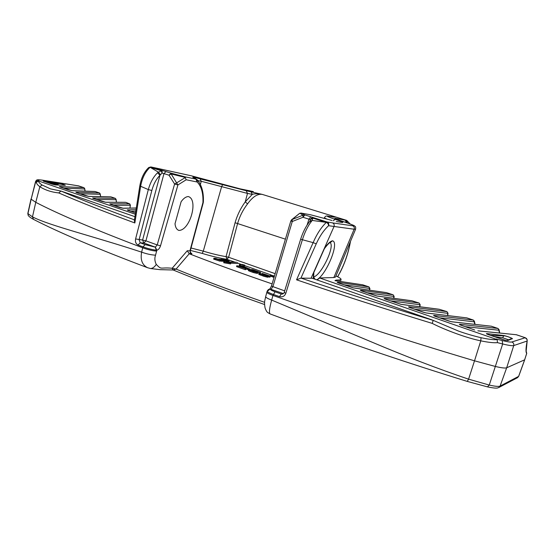 <?xml version="1.0" encoding="UTF-8"?>
<svg xmlns="http://www.w3.org/2000/svg" width="555" height="555" viewBox="0 0 555 555"><rect width="100%" height="100%" fill="white"/><g stroke="black" fill="none" stroke-linecap="round" stroke-linejoin="round"><path stroke-width="0.83" d="M272.116 283.889C240.981 273.22 213.349 263.174 189.234 253.753L176.067 269.092C201.694 279.54 231.213 290.619 264.624 302.336M176.067 269.092L173.007 269.994L172.161 268.259L176.067 269.092M150.433 268.509L150.502 268.523C152.493 268.509 154.422 267.135 156.281 264.409C162.018 270.354 159.694 267.031 172.161 268.259L187.271 250.742L189.234 253.753M147.776 267.794L147.512 267.69C97.229 248.723 59.225 232.614 33.501 219.371L32.474 216.894L35.77 202.325L31.149 199.21L27.903 213.841L28.18 215.389L27.805 213.508L32.474 216.894C50.172 225.843 91.991 235.813 141.629 252.15C140.228 259.789 142.191 264.971 147.512 267.69L150.502 268.523L160.131 269.668L173.007 269.994M156.579 251.124C152.556 250.804 147.935 249.701 142.725 247.821L142.982 246.871C147.866 248.605 152.334 249.715 156.399 250.208L156.829 250.215L155.553 255.168C154.436 258.2 154.679 261.28 156.281 264.409M155.553 255.168C151.473 254.995 146.832 253.989 141.629 252.15L142.725 247.821C94.517 229.486 58.865 214.32 35.77 202.325L39.842 186.709C37.691 185.12 36.54 183.698 36.387 182.435L38.246 180.875C38.503 182.075 39.787 183.455 42.104 185.016L50.484 188.88L61.147 191.107C80.211 199.314 104.638 208.902 134.435 219.863M84.103 187.77L78.63 185.89L42.138 180.146C39.155 179.688 37.893 179.73 38.35 180.278L35.673 181.825L31.149 199.21L35.555 181.554L36.387 182.435M337.62 276.758L339.882 272.588C344.856 263.105 348.339 252.816 350.33 241.73M348.686 223.464L347.499 223.054M350.219 224.019L346.688 220.377L346.181 220.252L347.631 223.068M346.514 220.321L262.231 194.389C257.52 193.674 252.622 196.838 247.544 203.893C242.993 209.79 239.691 216.29 237.637 223.394L228.618 257.27L226.051 256.639L226.94 259.338L228.618 257.27L275.155 273.664M346.598 222.742L345.12 220.099L346.181 220.252L335.789 217.047L333.534 217.116M300.9 213.078L310.578 214.785L331.918 220.432M333.069 217.04L335.789 217.047L329.143 216.339C325.403 215.722 327.429 216.721 335.213 219.343C342.671 221.847 344.697 222.846 341.283 222.347L336.524 221.535M311.057 278.249L300.935 278.124L296.543 279.81C339.063 294.199 384.296 308.726 432.234 323.399L433.191 320.395L431.228 319.625L312.049 278.215L311.057 278.249L334.02 226.537C334.554 224.817 334.048 223.596 332.5 222.888L352.682 225.809C355.505 226.169 353.833 225.275 347.68 223.117L338.46 219.926C334.644 218.587 333.832 218.101 336.025 218.469L345.12 220.099M307.088 225.073L308.969 219.142L310.765 216.797L327.068 221.986C328.615 222.708 329.122 223.942 328.574 225.691C328.588 224.22 327.839 223.11 326.333 222.375L327.068 221.986L332.5 222.888M301.185 213.106L299.658 213.328L292.103 219.544L292.284 221.487L290.827 220.946L292.103 219.544L302.933 215.194L299.964 213.21L301.511 213.182L304.82 214.938L303.009 217.269L310.37 219.613L309.981 221.091L312.153 220.432L311.57 221.251C307.81 226.017 304.723 232.261 302.308 239.989L285.825 293.276C284.625 296.217 282.523 297.334 279.519 296.627L273.247 294.414C269.224 292.943 267.198 291.854 267.17 291.153L266.886 292.152C266.913 292.915 268.932 294.011 272.949 295.433L275.03 291.784C271 290.286 269.675 289.398 271.055 289.12L270.063 289.002L267.982 290.82M331.994 220.453L310.467 214.75L301.296 213.127M316.711 279.838C326.437 274.787 339.764 242.23 332.487 240.815L330.655 242.313M332.487 240.815C330.308 241.252 327.575 243.818 324.3 248.529L324.37 248.702C327.519 244.491 329.642 242.355 330.745 242.292M324.3 248.529L313.846 272.443M330.058 242.577C335.331 246.108 321.13 275.467 313.589 276.952M315.046 279.255L313.644 277.146M317.092 279.97L319.694 277.979L333.846 277.542L335.484 277.056L355.623 229.139L354.132 229.229C354.638 227.619 354.152 226.475 352.682 225.809M313.54 272.824L313.249 278.631M300.935 278.124L316.239 243.818C319.666 236.25 323.766 230.214 328.553 225.712L354.132 229.229L333.846 277.542M336.351 280.872L334.97 280.663L336.08 280.102L336.157 280.816M334.97 280.663L362.741 284.812L368.874 286.859L337.849 282.273C336.691 282.155 337.086 282.453 339.036 283.182L339.161 283.223M339.036 283.182L353.237 287.872M386.544 292.665L393.086 294.781L360.965 290.237C359.834 290.133 360.278 290.459 362.29 291.202L362.408 291.243M362.29 291.202L376.796 295.995M377.227 296.072L412.025 300.817L419.101 303.037L384.691 298.417C383.595 298.326 384.095 298.673 386.176 299.436L386.28 299.478M386.176 299.436L400.981 304.341M401.445 304.424L439.359 309.301L446.942 311.619L409.056 306.811C408.001 306.742 408.549 307.109 410.7 307.9L410.797 307.935M410.7 307.9L425.824 312.916M466.963 317.918L473.325 320.082L434.086 315.441C433.073 315.386 433.677 315.774 435.897 316.593L435.987 316.627M435.897 316.593L451.354 321.727M491.418 326.229L497.96 328.456L459.811 324.307C458.839 324.273 459.505 324.682 461.802 325.528L461.885 325.556M461.802 325.528L474.636 329.954M319.694 277.979L497.176 339.639C493.79 339.938 488.407 339.292 481.025 337.704C472.596 335.671 465.111 333.472 458.569 331.099L433.101 320.332M339.084 281.253L339.466 279.963L341.061 279.436C341.179 278.735 339.473 277.569 335.942 275.953M339.466 279.963L336.08 280.102M505.66 340.354L507.867 340.513L512.022 338.814C514.492 338.966 505.744 335.581 503.094 335.449L486.874 333.611C485.833 333.541 486.444 333.93 488.705 334.776L505.154 340.271M432.234 323.399C445.221 330.031 466.679 338.009 480.79 340.846C488.338 342.393 493.894 342.997 497.46 342.643L497.176 339.639M516.518 334.762L525.245 337.731C526.737 338.377 527.368 339.473 527.139 341.02L513.743 345.571C512.321 345.966 508.63 345.432 502.67 343.975L497.46 342.643M478.167 330.877L516.469 334.748L477.841 330.794M459.811 324.307L460.601 325.063M499.743 333.007L499.07 329.705L498.883 330.225L498.022 328.484M499.424 332.979L498.883 330.225L465.076 326.645M369.366 290.168L369.623 288.51L368.915 286.866L362.318 284.75M190.816 252.983C192.106 253.559 192.231 253.836 191.198 253.808L189.921 250.909L202.936 202.63C203.317 193.182 201.389 186.307 197.157 181.991L197.157 179.723L192.724 177.191L193.861 177.246L194.958 178.197M239.455 264.61L239.205 265.484L240.162 265.824L244.401 265.984L244.651 265.117L242.119 264.423L242.979 264.756L239.455 264.61L244.651 265.117M223.949 261.842L223.7 262.73L230.589 263.923L230.838 263.049L228.438 262.196L236.59 262.272L227.481 261.856L225.094 261.003L223.949 261.842L230.838 263.049M230.797 263.181L237.29 263.465L237.533 262.605M213.89 258.262L213.647 259.143L220.155 261.225L220.696 260.357L215.756 258.359L213.89 258.262L220.696 260.357M220.536 260.905L221.847 261.301L222.097 260.42L217.962 259.025L222.097 260.42M221.931 261.01L223.63 261.384L223.7 260.316L224.643 260.545L219.586 259.143L223.998 260.475M223.769 261.287L224.393 261.419L224.643 260.545M225.823 261.162L227.786 261.537L227.98 260.593L223.797 259.358L228.029 260.67M227.848 261.329L228.896 261.627L229.139 260.76L223.256 258.748L229.139 260.76M236.819 265.727L236.562 266.608L245.074 269.647L245.65 269.661L245.907 268.773L239.281 266.414L249.209 268.877L244.45 266.754L241.203 265.97L247.787 268.377L236.819 265.727L245.907 268.773M245.823 269.064L248.543 269.702M249.313 269.723L249.646 268.814M248.605 269.473L248.626 270.757L253.309 272.54L257.513 273.435L257.853 272.387L251.38 269.945L253.177 270.001L260.628 272.456L252.56 269.591L249.625 269.508L256.459 272.116L248.605 269.473L253.566 271.645L257.853 272.387M257.784 272.609L260.371 273.337L260.628 272.456M258.928 273.289L258.817 274.35L263.937 276.328L267.919 277.216L268.37 276.237L267.226 275.641L270.424 276.189L262.043 273.358L268.87 275.675L264.104 274.607L266.913 275.717L265.346 275.613L259.019 273.213L263.112 275.079L268.37 276.237M268.19 276.869L269.973 277.16L270.424 276.189M262.043 273.358L261.787 274.246L264.013 274.912M274.441 276.064L270.486 275.079L270.229 275.96L272.547 276.862M270.486 275.079L273.088 276.036L272.533 276.917L274.059 277.361M250.61 191.01L252.539 191.426M203.352 202.131C203.768 193.66 202.221 186.882 198.718 181.79L195.839 179.078L184.87 176.802L186.202 179.778L184.87 176.802L170.989 173.139L169.018 175.2L163.982 173.618L165.959 171.571L150.856 166.951L148.747 167.527L151.043 166.999L191.565 175.859L240.017 188.818L250.916 191.073M251.013 191.718L252.282 194.375C254.398 193.619 257.714 193.626 262.231 194.389L246.219 190.733L193.861 177.246M155.358 247.142L157.211 244.922L145.916 240.849L163.982 173.618L162.067 173.049L159.972 175.283C156.295 179.015 153.582 184.08 151.834 190.476L139.104 239.774L140.221 242.785L143.898 243.048L145.916 240.849L142.586 240.044L143.898 243.048L155.358 247.142L156.829 250.215C158.439 249.812 159.673 248.328 160.527 245.768L177.919 184.947L186.202 179.778L197.157 181.991L195.839 179.078C196.283 178.925 195.242 178.301 192.724 177.191M181.11 201.736C183.427 198.461 185.807 196.734 188.249 196.546C198.732 199.363 190.018 230.609 178.856 230.415L178.731 230.374C176.65 229.52 175.408 227.321 175.012 223.769L181.11 201.736M134.934 216.679L61.147 191.107M135.323 214.223L38.246 180.875M99.616 193.036L95.259 191.537L72.108 190.677L60.1 186.945M115.44 198.419L111.007 196.893L88.738 196.408L76.493 192.599M129.932 204.06L125.846 202.36L105.748 202.27L93.254 198.385M136.301 208.063L123.141 208.264L110.396 204.296M128.205 210.449L135.524 212.967L127.927 210.338M43.193 180.895L58.053 183.157C60.072 183.323 67.224 185.467 64.879 185.266L55.576 184.961L43.72 181.27M134.851 222.971L140.637 186.279L139.763 186.175L134.31 220.654L134.851 222.971C103.764 211.504 78.394 201.493 58.733 192.932L61.008 191.08M151.834 190.476L148.317 189.588L140.637 186.279C142.129 178.072 145.292 171.745 150.107 167.284L161.227 170.739L162.129 170.461L162.067 173.049L161.227 170.739L157.537 172.771C153.381 176.879 150.308 182.491 148.317 189.588L135.593 238.948C135.059 241.834 135.871 243.853 138.042 245.005L142.982 246.871L145.139 244.63L155.185 247.142L156.399 250.208M160.416 174.624L158.321 172.106L150.107 167.284L148.74 167.527C144.14 171.883 141.15 178.093 139.763 186.175M135.593 238.948L142.586 240.044L159.972 175.283L157.537 172.771M160.527 245.768L157.211 244.922L174.61 184.017L177.919 184.947L176.629 182.9L174.61 184.017L169.018 175.2L171.162 173.979L170.989 173.139L165.959 171.571M185.419 177.447L171.162 173.979L176.629 182.9L185.419 177.447M247.544 203.893L245.248 201.847L247.495 193.417L252.282 194.375L245.248 201.847C240.641 208.187 237.256 215.153 235.077 222.742L226.051 256.639C219.551 255.584 211.961 253.753 203.29 251.151L221.632 186.626L222.673 184.524M527.215 340.617L526.168 351.128L526.73 353.438L524.635 359.82L526.688 353.417C525.64 352.238 525.793 348.103 527.139 341.02L527.132 339.604L525.245 337.731L511.849 341.977C510.593 342.296 507.36 341.818 502.164 340.541L502.67 343.975L489.26 385.059L487.436 386.87L467.268 381.41L468.587 379.155L474.511 360.819L495.532 366.501C501.491 367.91 505.203 368.34 506.673 367.792L524.635 359.82L518.599 376.422L517.544 377.671L518.675 376.346L500.111 386.065C498.647 386.717 495.032 386.384 489.26 385.059L468.587 379.155C439.026 369.207 406.662 356.81 371.503 341.942L271.673 300.089C269.425 308.129 268.891 312.736 270.077 313.915L270.125 313.936M467.268 381.41C406.142 362.498 349.255 343.274 296.62 323.731L270.077 313.915C267.753 312.382 266.997 313.062 265.068 307.976C263.93 301.296 264.978 300.588 265.678 296.571C265.672 297.445 267.67 298.618 271.673 300.089L272.949 295.433C334.956 317.481 402.146 339.272 474.511 360.819L480.79 340.846L481.025 337.704M285.825 293.276L284.209 292.381C284.299 292.915 283.626 293.491 282.19 294.108L281.267 293.977L279.519 296.627M312.812 218.143L312.153 220.432L326.312 222.388L312.812 218.143L310.37 219.613C310.994 218.136 312.063 217.518 313.568 217.768L312.812 218.143M296.543 279.81L313.131 242.639L300.637 239.247C302.884 232.143 305.888 226.246 309.628 221.563L311.57 221.251M316.239 243.818L313.131 242.639C316.766 234.168 321.158 227.418 326.312 222.388C327.818 223.131 328.567 224.241 328.553 225.712M353.646 287.941L386.037 292.582M337.849 282.273L338.515 282.981M369.644 290.209L369.914 288.489L343.462 284.694M369.914 288.489L368.964 286.9M393.863 298.312L394.147 296.425L393.134 294.802M393.599 298.278L393.877 296.453L366.515 292.645M360.965 290.237L361.652 290.952M411.748 300.754L377.005 296.009M419.864 306.762L420.163 304.688L419.094 303.044L412.025 300.817M419.622 306.735L419.906 304.737L390.179 300.81M384.691 298.417L385.406 299.145M439.081 309.239L401.203 304.355M447.712 315.545L448.024 313.27L446.928 311.605L439.359 309.301M447.496 315.517L447.795 313.332L414.474 309.19M409.056 306.811L409.798 307.553M426.323 312.999L466.894 317.897L426.053 312.93M466.582 317.821L473.366 320.082L474.414 321.289L474.213 321.817L473.401 320.11M474.733 324.314L474.213 321.817L439.435 317.8M434.086 315.441L434.849 316.183M451.888 321.817L491.362 326.215L451.59 321.74M284.68 290.869L272.907 286.623L292.284 221.487L303.009 217.269L302.933 215.201L304.82 214.938L310.765 216.797M283.425 293.602L270.021 289.002M328.955 216.29L333.25 217.088M145.139 244.63L140.221 242.785L138.042 245.005M58.733 192.932C51.386 192.134 45.094 190.06 39.842 186.709L42.104 185.016M72.108 190.677L68.23 189.761M59.482 186.515L83.888 187.673L84.707 189.012L84.998 191.121M63.381 188.083L84.707 189.012L83.978 187.694L78.401 185.835L41.896 180.084C36.748 179.542 36.762 179.508 35.555 181.554M127.685 210.262L128.385 210.511M123.141 208.264L119.228 207.355M119.054 207.292L110.799 204.448M109.758 203.845L129.516 203.838L130.376 205.225L129.891 208.104M113.359 205.322L130.439 205.253L129.669 203.879L126.124 202.471M105.748 202.27L101.849 201.354M92.623 197.941L115.246 198.336L116.085 199.703L116.383 202.27M96.334 199.446L116.085 199.703L115.329 198.357L111.16 196.949M88.738 196.408L84.853 195.492M75.868 192.162L99.407 192.953L100.24 194.305L100.531 196.623M79.677 193.702L100.24 194.305L99.491 192.974L95.411 191.593M44.351 180.951L45.066 181.735M44.865 181.013L45.392 181.846M47.057 182.422L58.539 183.684C59.69 183.136 66.371 185.217 64.72 185.231L64.671 185.224M58.053 183.157L58.539 183.684L56.471 184.385L49.215 183.171M64.879 185.266L55.257 184.919L51.955 184.121M58.983 184.981L56.471 184.385M240.162 265.824L240.412 264.95M222.243 259.796L223.394 260.337L222.173 260.066M221.438 259.199L225.975 260.607L221.438 259.199M224.768 259.775L225.878 259.865L224.768 259.775M220.155 261.225L220.404 260.344M215.035 259.4L215.284 258.519M214.251 259.358L214.501 258.477M221.611 261.287L221.854 260.413M224.158 261.405L224.407 260.531M223.866 261.315L224.116 260.448M223.63 261.384L223.88 260.51M223.346 261.37L223.589 260.496M223.027 261.315L223.276 260.441M222.812 261.266L223.061 260.392M222.305 261.134L222.548 260.253M220.952 260.017L221.063 259.629M220.939 260.011L221.105 259.407M220.73 259.934L220.89 259.358M220.432 259.83L220.578 259.303M220.335 259.796L220.432 259.449M225.795 261.252L225.975 260.607M225.531 261.162L225.691 260.593M227.578 261.565L227.821 260.697M227.175 261.509L227.418 260.642M226.912 261.46L227.155 260.593M226.523 261.363L226.773 260.496M226.19 261.273L226.433 260.406M228.66 261.613L228.903 260.746M223.068 259.393L223.256 258.748M246.212 268.023L246.344 267.572M245.248 267.774L245.4 267.239M243.943 267.441L244.117 266.816M243.007 267.198L243.187 266.56M242.202 266.99L242.375 266.379M241.002 266.677L241.203 265.97M245.074 269.647L245.331 268.752M247.454 269.487L247.703 268.599M248.265 269.661L248.515 268.78M248.994 269.612L249.209 268.877M249.202 269.688L249.431 268.884M252.4 271.083L252.58 270.445M251.137 270.625L251.29 270.098M253.462 271.437L253.649 270.784M254.918 271.853L255.078 271.291M255.8 272.04L255.917 271.631M248.369 270.521L248.626 269.626M248.626 270.757L248.883 269.869M249.479 271.173L249.736 270.285M250.562 271.596L250.818 270.708M251.998 272.11L252.254 271.215M253.309 272.54L253.566 271.645M254.849 272.977L255.106 272.082M256.022 273.24L256.278 272.352M257.062 273.428L257.319 272.533M257.513 273.435L257.77 272.547M253.059 270.424L253.177 270.001M259.823 273.331L260.073 272.443M266.081 276.938L266.338 276.036M266.899 277.118L267.163 276.217M265.13 276.674L265.387 275.773M263.937 276.328L264.194 275.426M262.855 275.974L263.112 275.079M260.912 275.287L261.169 274.385M260.059 274.94L260.316 274.045M259.317 274.6L259.574 273.705M258.817 274.35L259.074 273.455M266.303 275.835L266.407 275.467M264.915 275.481L265.068 274.954M263.944 275.169L264.104 274.607M267.128 275.467L267.267 274.996M266.157 275.162L266.303 274.656M264.846 274.725L264.992 274.225M263.798 274.85L264.055 273.962M262.987 274.676L263.243 273.788M269.973 277.16L270.229 276.265M269.758 277.153L270.014 276.265M269.078 277.063L269.335 276.168M268.266 276.889L268.523 275.995M267.919 277.216L268.176 276.314M267.475 277.209L267.732 276.307M272.789 276.036L274.316 276.473M272.727 275.842L272.831 275.488M273.761 277.354L274.017 276.473M503.094 335.449L503.621 335.837L490.294 335.31M493.853 336.538L502.733 337.794L508.526 339.764M512.022 338.814L511.044 338.827C514.249 338.723 505.334 335.491 503.621 335.837L502.733 337.794M511.044 338.827L507.02 340.444M507.867 340.513L507.152 340.458M507.485 340.534L505.376 340.277M33.501 219.371C30.837 217.983 29.061 216.658 28.18 215.389L28.263 215.513M337.724 276.806L339.882 272.588M285.409 239.163L235.077 222.742M433.191 320.395C386.613 306.166 342.567 292.076 301.032 278.117M502.164 340.541L496.01 338.952M511.849 341.977C513.458 342.706 514.09 343.906 513.743 345.571L506.673 367.792L500.111 386.065L498.813 387.515M516.088 334.665L525.294 337.752M335.74 280.754L362.824 284.84M274.177 276.057L272.81 275.571M271.326 275.051L244.526 265.561M241.383 264.451L237.408 263.042M235.015 262.196L226.94 259.338C219.884 258.214 211.635 256.237 202.207 253.406L203.29 251.151L191.045 247.995M189.047 253.684L191.198 253.808M190.393 250.43L202.207 253.406M337.26 219.496L336.025 218.469M187.271 250.742L190.268 250.874L203.276 202.624M158.092 168.491L191.413 175.817L240.017 188.818M38.35 180.278L39.252 181.006M127.282 209.887L136.037 209.7M200.383 184.537L201.236 181.277L197.795 180.569M246.219 190.733L247.495 193.417L201.236 181.277L199.966 178.53M329.143 216.339L328.858 216.277C325.695 215.486 325.369 216.422 324.349 217.775L326.749 219.024M333.201 220.765L335.213 219.343M336.309 221.48L341.283 222.347M275.03 291.784L281.267 293.977L282.897 293.935M487.401 386.863L487.436 386.87C498.404 389.138 497.71 387.647 498.959 387.439L517.413 377.74M271.166 289.093L272.907 286.623L271.513 285.901L269.827 289.03M85.144 191.128L84.665 188.457M78.442 185.842L78.789 185.939M239.704 188.755L250.728 191.024M130.772 211.323L135.802 211.191M129.96 208.097L130.369 205.253M116.515 202.27L116.05 199.169M100.67 196.63L100.191 193.757M51.802 184.066L43.436 181.173M271.457 276.536L271.714 275.655M271.104 276.411L271.353 275.53M486.874 333.611L487.554 334.325M264.575 304.535C229.957 292.353 199.55 280.858 173.361 270.056M27.805 213.508L31.038 198.905M339.806 272.977C344.905 263.25 348.471 252.698 350.503 241.321M313.811 272.547L324.37 248.696M313.291 277L313.672 277.223L313.832 272.498M474.594 329.927L461.85 325.535M461.843 325.528L460.081 324.855M499.07 329.705L497.995 328.456L491.015 326.132M341.061 279.436L340.465 281.461M335.671 218.885L347.818 223.166C356.241 226.225 353.951 225.698 355.068 226.35C355.602 226.495 355.79 227.425 355.623 229.139M250.756 191.031L253.371 191.635M158.085 168.491L150.856 166.951M198.412 181.388L197.191 179.764M324.349 217.775L324.175 218.33M341.068 222.291L341.79 222.43M190.053 252.712L190.948 253.094C190.587 253.246 190.365 252.504 190.268 250.874M266.886 292.152L265.678 296.571M269.917 289.03L270.063 289.002C268.904 289.044 267.94 289.759 267.17 291.153M309.628 221.563L309.981 221.091M284.209 292.381L300.637 239.247M526.376 351.925L526.73 353.438M394.147 296.425L393.113 294.781L386.245 292.582L353.438 287.885M353.396 287.878L337.773 282.655M376.963 296.002L361.014 290.709M420.163 304.688L419.101 303.037M386.225 299.443L384.795 298.902M448.024 313.27L446.928 311.605M410.749 307.907L409.215 307.324M474.414 321.296L475.08 324.356M448.35 320.873L434.301 315.968M524.711 359.751L518.675 376.346M451.534 321.733L448.357 320.88M426.004 312.923L422.827 312.07M422.82 312.07L410.756 307.907M401.154 304.348L386.231 299.45M290.827 220.946L271.513 285.901M291.375 219.947L299.658 213.328M94.954 191.496L71.831 190.629M68.133 189.72L59.787 186.841M136.308 208L122.787 208.208M110.702 204.406L110.14 204.205M125.492 202.311L105.422 202.214M101.752 201.319L92.976 198.288M110.688 196.845L88.446 196.359M84.755 195.45L76.708 192.675M76.201 192.502L76.694 192.668M505.321 340.277L486.992 334.096"/></g></svg>
